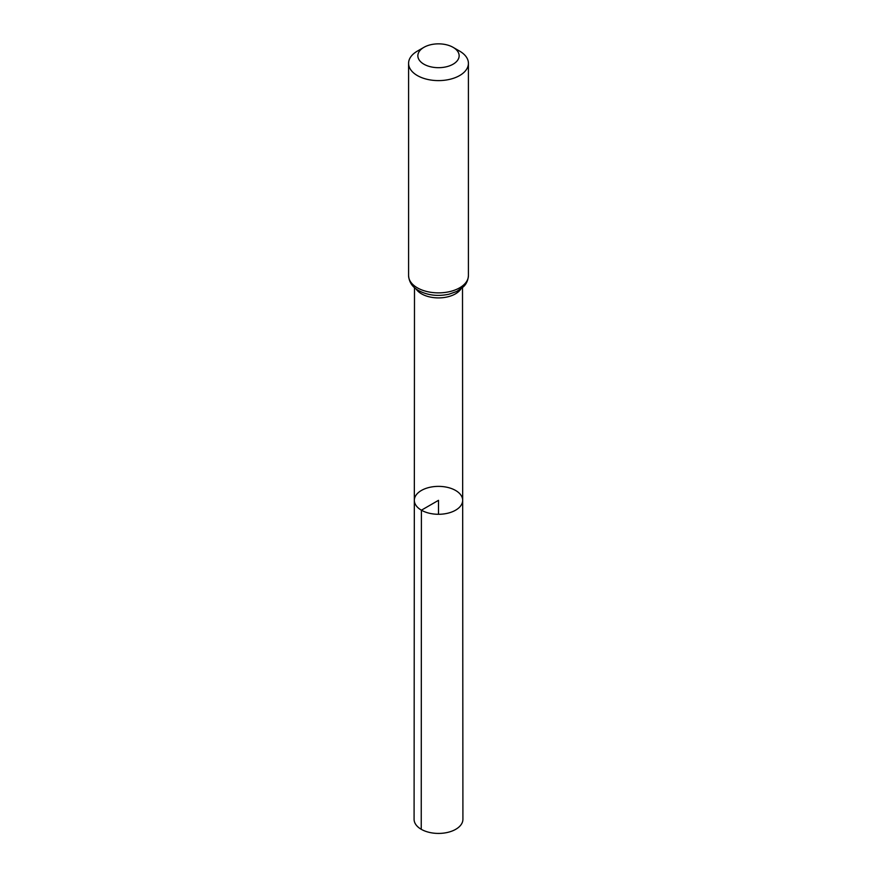 <?xml version="1.0" encoding="UTF-8"?>
<svg xmlns="http://www.w3.org/2000/svg" width="877" height="877" viewBox="0 0 877 877"><rect width="100%" height="100%" fill="white"/><g stroke="black" fill="none" stroke-linecap="round" stroke-linejoin="round"><path stroke-width="1.32" d="M421.409 510.195A24.172 13.955 180 0 1 414.328 500.318A24.172 13.955 180 0 1 438.5 486.373A24.172 13.955 180 0 1 462.672 500.318A24.172 13.955 180 0 1 447.752 513.22A24.172 13.955 180 0 1 421.409 510.195A24.172 13.955 180 0 1 414.328 500.318L414.087 819.315A24.413 14.098 180 0 0 421.234 829.291A24.413 14.098 180 0 0 447.851 832.35A24.413 14.098 180 0 0 462.913 819.315L462.672 500.318A24.172 13.955 180 0 1 447.752 513.22A24.172 13.955 180 0 1 421.409 510.195M423.909 64.196A20.642 11.916 180 0 1 423.909 47.336A20.642 11.916 180 0 1 453.091 47.336A20.642 11.916 180 0 1 453.091 64.196A20.642 11.916 180 0 1 423.909 64.196M453.091 47.336L459.658 51.129A29.917 17.277 180 0 1 468.417 63.341A29.917 17.277 180 0 1 449.945 79.292A29.917 17.277 180 0 1 417.342 75.554A29.917 17.277 180 0 1 408.583 63.341A29.917 17.277 180 0 1 417.342 51.129L423.909 47.336M438.5 514.284L438.5 500.328L421.409 510.195L421.234 829.291M461.006 288.862A23.997 13.857 180 0 1 421.53 293.839A23.997 13.857 180 0 1 415.994 288.862M417.342 287.82A29.917 17.277 180 0 1 408.583 275.608C409.077 282.175 412.409 287.163 418.581 290.561C427.724 295.385 437.886 296.59 449.09 294.179L456.774 291.438L463.396 286.801C463.867 286.308 467.869 283.096 468.417 275.608A29.917 17.277 180 0 1 449.945 291.559A29.917 17.277 180 0 1 417.342 287.82M414.492 287.634L414.328 500.318M462.508 287.634L462.672 500.318M408.583 63.341L408.583 275.608M468.417 63.341L468.417 275.608"/></g></svg>
